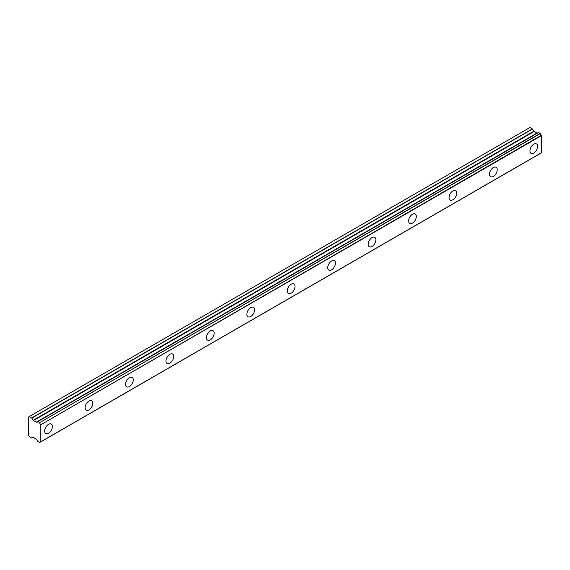 <?xml version="1.0" encoding="UTF-8"?>
<svg xmlns="http://www.w3.org/2000/svg" width="570" height="570" viewBox="0 0 570 570"><rect width="100%" height="100%" fill="white"/><g stroke="black" fill="none" stroke-linecap="round" stroke-linejoin="round"><path stroke-width="0.85" d="M533.798 153.073A5.444 3.142 120 0 0 537.353 148.278A5.444 3.142 120 0 0 536.52 143.911A5.444 3.142 120 0 0 533.798 144.182A5.444 3.142 120 0 0 530.243 148.984A5.444 3.142 120 0 0 531.076 153.344A5.444 3.142 120 0 0 533.798 153.073M48.528 433.243A5.444 3.142 120 0 0 52.084 428.448A5.444 3.142 120 0 0 51.25 424.08A5.444 3.142 120 0 0 48.528 424.351A5.444 3.142 120 0 0 44.966 429.146A5.444 3.142 120 0 0 45.807 433.514A5.444 3.142 120 0 0 48.528 433.243M88.963 409.894A5.444 3.142 120 0 0 92.525 405.099A5.444 3.142 120 0 0 91.692 400.731A5.444 3.142 120 0 0 88.963 401.002A5.444 3.142 120 0 0 85.407 405.804A5.444 3.142 120 0 0 86.241 410.165A5.444 3.142 120 0 0 88.963 409.894M129.404 386.553A5.444 3.142 120 0 0 132.967 381.75A5.444 3.142 120 0 0 132.126 377.383A5.444 3.142 120 0 0 129.404 377.654A5.444 3.142 120 0 0 125.849 382.456A5.444 3.142 120 0 0 126.683 386.816A5.444 3.142 120 0 0 129.404 386.553M169.846 363.204A5.444 3.142 120 0 0 173.401 358.402A5.444 3.142 120 0 0 172.567 354.041A5.444 3.142 120 0 0 169.846 354.305A5.444 3.142 120 0 0 166.283 359.107A5.444 3.142 120 0 0 167.124 363.475A5.444 3.142 120 0 0 169.846 363.204M210.287 339.855A5.444 3.142 120 0 0 213.843 335.053A5.444 3.142 120 0 0 213.009 330.693A5.444 3.142 120 0 0 210.287 330.963A5.444 3.142 120 0 0 206.725 335.759A5.444 3.142 120 0 0 207.558 340.126A5.444 3.142 120 0 0 210.287 339.855M250.722 316.507A5.444 3.142 120 0 0 254.284 311.704A5.444 3.142 120 0 0 253.443 307.344A5.444 3.142 120 0 0 250.722 307.615A5.444 3.142 120 0 0 247.166 312.41A5.444 3.142 120 0 0 248 316.778A5.444 3.142 120 0 0 250.722 316.507M291.163 293.158A5.444 3.142 120 0 0 294.719 288.363A5.444 3.142 120 0 0 293.885 283.995A5.444 3.142 120 0 0 291.163 284.266A5.444 3.142 120 0 0 287.601 289.068A5.444 3.142 120 0 0 288.441 293.429A5.444 3.142 120 0 0 291.163 293.158M331.605 269.81A5.444 3.142 120 0 0 335.16 265.014A5.444 3.142 120 0 0 334.326 260.647A5.444 3.142 120 0 0 331.605 260.918A5.444 3.142 120 0 0 328.042 265.72A5.444 3.142 120 0 0 328.876 270.08A5.444 3.142 120 0 0 331.605 269.81M372.039 246.468A5.444 3.142 120 0 0 375.601 241.666A5.444 3.142 120 0 0 374.761 237.298A5.444 3.142 120 0 0 372.039 237.569A5.444 3.142 120 0 0 368.484 242.371A5.444 3.142 120 0 0 369.317 246.732A5.444 3.142 120 0 0 372.039 246.468M412.481 223.119A5.444 3.142 120 0 0 416.036 218.317A5.444 3.142 120 0 0 415.202 213.957A5.444 3.142 120 0 0 412.481 214.22A5.444 3.142 120 0 0 408.918 219.022A5.444 3.142 120 0 0 409.759 223.39A5.444 3.142 120 0 0 412.481 223.119M452.922 199.771A5.444 3.142 120 0 0 456.477 194.969A5.444 3.142 120 0 0 455.644 190.608A5.444 3.142 120 0 0 452.922 190.879A5.444 3.142 120 0 0 449.359 195.674A5.444 3.142 120 0 0 450.193 200.042A5.444 3.142 120 0 0 452.922 199.771M493.356 176.422A5.444 3.142 120 0 0 496.919 171.62A5.444 3.142 120 0 0 496.078 167.259A5.444 3.142 120 0 0 493.356 167.53A5.444 3.142 120 0 0 489.801 172.325A5.444 3.142 120 0 0 490.635 176.693A5.444 3.142 120 0 0 493.356 176.422M40.598 441.878L39.501 442.484L37.798 441.394A1.781 1.026 60 0 0 36.751 439.648L33.381 437.283L31.692 437.981L29.27 436.577L28.5 435.245L28.5 417.012L29.27 416.57L31.827 418.109L532.508 129.048L529.943 127.502L29.27 416.57M537.453 133.088A1.781 1.026 60 0 1 537.424 133.074L36.644 422.142L33.381 420.603L31.827 418.109M532.508 129.048L534.054 131.542L537.118 133.195M40.826 441.779L40.826 424.707L541.5 135.646L541.5 152.717L39.587 442.498M541.5 135.646L541.336 135.332A1.781 1.026 60 0 1 540.289 133.587L538.5 132.482L37.884 421.543M40.819 441.807L541.5 152.717M537.318 133.074L36.644 422.142L537.424 133.074M541.336 135.332L40.826 424.707M40.662 424.394A1.781 1.026 60 0 1 39.615 422.648L540.289 133.587M540.182 133.416L39.615 422.648M39.501 422.477L37.912 421.558L538.586 132.489M36.751 422.135A1.781 1.026 60 0 0 37.449 422.135A1.781 1.026 60 0 0 37.798 421.593L37.912 421.558M39.615 442.448A1.781 1.026 60 0 1 39.957 441.907A1.781 1.026 60 0 1 40.662 441.907M536.855 133.159L36.181 422.22M532.373 128.905L31.692 417.967M533.784 131.257L33.103 420.318M33.381 420.603L534.054 131.542M541.443 152.838L40.769 441.9M538.5 132.482L37.827 421.543"/></g></svg>
